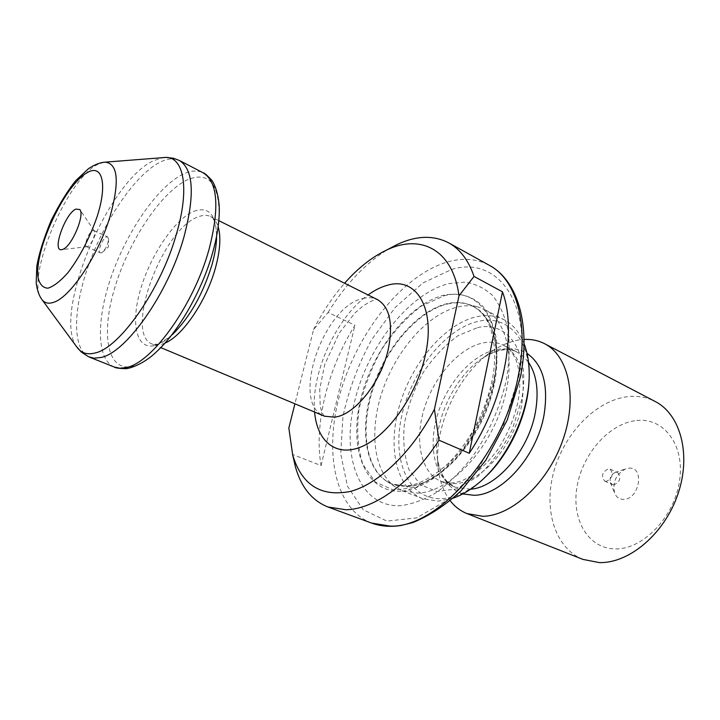 <?xml version="1.0" encoding="UTF-8"?>
<svg xmlns="http://www.w3.org/2000/svg" width="720" height="720" viewBox="0 0 720 720"><rect width="100%" height="100%" fill="white"/><g stroke="black" fill="none" stroke-linecap="round" stroke-linejoin="round"><path stroke-width="0.54" stroke-dasharray="3.6 2.7" d="M288.837 427.995L292.752 454.545L321.084 465.588C313.731 424.377 327.735 368.811 354.942 325.233L328.095 312.435L313.578 329.544L294.939 403.713M321.084 465.588L354.942 325.233M293.04 456.282L292.752 454.545M328.095 312.435C345.681 283.995 365.868 262.845 388.665 248.967M313.578 329.544C322.407 312.219 332.748 296.793 344.592 283.257M448.641 283.635L465.075 282.132C475.488 283.743 484.704 288.252 492.732 295.65C499.815 304.677 504.927 316.197 508.068 330.192C509.886 345.366 509.346 361.872 506.43 379.692C500.076 407.529 488.682 433.305 472.275 457.038C460.953 471.438 448.974 483.264 436.329 492.516C423.657 500.04 411.48 504.45 399.789 505.737C359.181 506.871 341.136 456.705 354.483 401.958C367.38 347.166 408.528 293.742 448.641 283.635M400.914 491.238C365.112 492.831 348.66 448.848 360.477 400.041C371.889 351.225 408.744 303.642 444.141 295.128C459.351 292.221 472.221 295.92 482.769 306.243C488.907 314.298 493.299 324.495 495.945 336.843C497.457 350.199 496.899 364.68 494.298 380.286C488.673 404.622 478.71 427.185 464.4 447.975C444.96 473.868 421.218 489.6 400.914 491.238M447.768 303.93C454.752 302.346 461.331 302.418 467.505 304.146L473.715 306.63C496.845 318.159 504.486 361.152 488.304 405.657C472.329 450.198 436.05 485.433 407.772 486.531L392.517 484.191L386.568 481.113C364.392 466.398 360.225 424.971 374.229 385.254C388.161 345.501 418.815 310.644 447.768 303.93M458.163 306.864C465.345 305.271 472.122 305.361 478.494 307.152L485.037 309.771C508.878 321.687 516.933 365.661 500.454 411.048C484.182 456.471 446.967 492.228 417.879 493.146L402.291 490.698L396.027 487.458C373.149 472.275 368.703 429.957 382.905 389.529C397.044 349.047 428.382 313.623 458.163 306.864M453.321 498.105L438.129 501.156L422.397 498.609C395.379 487.773 387.072 445.293 400.185 403.245C413.136 361.134 445.734 323.325 477.054 316.638C486.963 314.577 495.999 315.63 504.171 319.797C512.874 324.387 519.489 332.298 524.016 343.521M484.173 478.08L480.051 481.68C466.857 492.426 454.032 498.096 441.603 498.69C408.096 499.941 391.563 459.9 401.85 415.431C411.732 370.953 445.869 328.059 478.917 321.201C505.863 315.063 528.606 336.501 529.074 374.49L529.038 379.962M450.234 500.769C444.114 492.732 440.208 482.724 438.525 470.727C432.198 429.174 458.055 372.636 493.623 350.244C501.678 345.033 509.778 341.667 517.905 340.164L524.007 339.444M582.93 559.395C554.634 548.073 543.186 508.77 553.995 470.952C564.624 433.089 595.899 400.545 627.471 396.702C637.407 395.532 646.641 397.134 655.155 401.481M636.714 420.507C663.84 417.33 685.161 445.068 679.5 481.167C674.253 517.248 642.843 549.603 615.348 548.91C587.763 548.757 571.059 518.805 577.143 486.054C582.867 453.303 609.642 423.162 636.714 420.507M628.785 468.171C644.976 466.326 639.603 499.554 623.592 499.374C619.533 499.374 616.599 497.43 614.781 493.515C612.171 482.31 615.96 474.021 626.148 468.666L628.785 468.171M613.935 484.857L612.306 484.551L610.425 482.553C609.381 478.044 610.911 474.705 615.006 472.536L617.751 472.653C621.45 477.648 620.172 481.716 613.935 484.857M606.267 481.383L604.638 481.086C600.93 476.109 602.19 472.023 608.418 468.819L610.11 469.125C613.782 474.129 612.504 478.215 606.267 481.383M101.493 252.801L100.332 252.855C97.209 251.91 102.402 238.356 106.407 236.979L107.622 236.907L108.522 238.869C108.126 244.08 106.083 248.544 102.402 252.261L101.493 252.801M87.687 246.546L86.544 246.618C83.484 245.7 88.74 232.074 92.691 230.652L94.293 230.895C96.453 233.064 91.278 245.349 87.687 246.546M371.574 523.062C333.351 508.401 323.145 447.885 341.586 388.413C359.856 328.815 404.55 273.78 448.596 261.639C463.59 257.634 477.198 258.876 489.429 265.365M193.86 211.302C208.944 205.902 216.522 214.803 216.603 237.996L219.168 215.055C218.889 182.997 208.341 171.225 187.524 179.748C161.271 191.907 129.105 240.489 114.984 287.082C100.566 333.72 106.947 372.321 132.66 366.372C139.923 364.626 147.951 359.676 156.753 351.531L172.431 334.584C166.113 340.452 160.29 344.079 154.962 345.483C136.044 350.361 130.374 323.01 140.706 288.828C150.804 254.691 174.735 219.249 193.86 211.302M164.916 343.125L161.253 344.403L152.298 344.07C123.615 334.278 162.162 229.095 198.027 216.909C202.851 214.965 207.045 214.848 210.609 216.567C214.029 218.286 216.54 221.67 218.142 226.728M363.051 298.476C368.37 297.144 373.149 297.513 377.388 299.574C376.038 298.746 371.313 300.834 363.231 305.829L354.942 312.993L339.102 333.288L324.666 364.815L319.725 389.088L320.211 405.693L320.931 408.978C322.191 412.92 323.271 415.233 324.18 415.935C290.07 403.821 323.181 306.144 363.051 298.476M314.586 411.93C310.77 373.266 336.339 317.34 368.091 294.948M451.764 269.406C497.313 255.339 533.943 303.264 518.517 377.919L503.757 424.305L479.304 466.749L448.767 499.284L416.547 517.896L386.901 521.1L363.168 509.706L347.445 486.171L340.704 453.834L342.981 416.295C348.741 389.862 358.272 364.347 371.601 339.759L395.298 307.377L422.82 283.014L451.764 269.406M443.988 295.848C479.214 285.948 505.755 324.108 493.713 380.376L482.454 415.395L464.058 447.507L441.063 472.401L416.628 487.071L393.867 490.185L375.354 482.085L362.862 464.373C357.831 448.596 356.499 430.542 358.884 410.202C363.321 389.448 370.782 369.405 381.285 350.073C393.183 331.974 406.593 317.277 421.515 305.973L443.988 295.848M493.929 383.283C484.218 435.591 440.19 486.18 407.151 486.279L391.905 483.948C366.102 473.544 358.74 431.739 371.961 390.069C385.038 348.354 416.961 310.635 447.183 303.633C456.705 301.473 465.354 302.373 473.13 306.324C493.425 318.42 500.355 344.079 493.929 383.283M477.567 327.609C508.239 320.229 531.225 353.457 521.514 400.329L512.271 429.471C502.785 448.344 491.184 464.094 477.459 476.739L456.534 488.916L436.752 491.499L420.363 484.659L409.005 469.665C404.235 456.282 402.705 440.928 404.424 423.612C407.97 405.936 414.234 388.908 423.216 372.528C433.458 357.255 445.059 344.961 458.028 335.664L477.567 327.609M521.559 405.648C514.494 445.329 480.942 483.363 454.482 483.633L441.324 481.545C420.777 473.067 414.162 440.568 424.35 408.231C434.394 375.867 459.801 347.247 483.759 342.783C491.013 341.469 497.637 342.297 503.64 345.285C520.326 355.059 526.302 375.183 521.559 405.648M470.538 489.213L455.238 487.224C434.529 478.683 427.662 446.319 437.706 414.216C447.606 382.077 472.986 353.745 497.043 349.479C504.324 348.21 510.984 349.083 517.032 352.089L523.278 356.373L528.552 362.367M462.762 493.92C448.704 488.925 440.244 477.036 437.409 458.262C432.09 423.774 453.906 376.083 483.462 357.543C490.149 353.232 496.845 350.469 503.532 349.263C512.244 347.769 520.074 349.146 527.031 353.403M42.264 300.006C24.102 281.43 66.195 179.37 97.677 164.466L103.851 162.27M76.527 346.581C52.524 313.812 108.009 181.278 153.522 160.713L162.954 157.599M89.532 357.165C71.694 349.776 72.9 307.593 89.442 262.809C105.885 217.989 135.864 174.366 160.101 162.153C167.643 158.409 174.096 157.86 179.469 160.515M114.345 367.065C95.868 359.424 96.327 317.439 112.518 273.087C128.61 228.699 158.652 185.76 183.33 174.06C191.007 170.478 197.622 170.064 203.184 172.818M172.431 334.584C161.145 343.431 154.44 346.59 152.298 344.07L160.758 347.598M218.808 220.653L210.609 216.567L212.832 218.493C212.706 218.754 216.369 220.176 216.603 237.996M473.715 306.63L473.13 306.324C489.537 313.857 499.878 343.665 491.958 381.267C484.497 414.009 469.854 441.468 448.02 463.662C425.835 483.255 407.133 490.014 391.905 483.948L392.517 484.191M386.568 481.113L396.027 487.458M467.505 304.146L478.494 307.152M402.291 490.698L422.397 498.609M485.037 309.771L504.171 319.797M529.074 374.49L529.182 371.808M480.051 481.68L478.089 483.516M493.623 350.244L483.462 357.543C497.601 349.308 508.788 347.49 517.032 352.089L503.64 345.285C508.032 347.355 511.839 351.594 515.052 358.002C516.681 360.783 518.112 366.147 519.354 374.103C520.209 382.599 519.732 391.905 517.923 402.021C514.026 419.508 506.988 435.816 496.791 450.936C489.744 460.152 482.319 467.775 474.525 473.805L463.374 480.105C454.149 483.588 446.796 484.065 441.324 481.545L455.238 487.224L447.993 482.391C442.764 477.342 439.236 469.296 437.409 458.262L438.525 470.727M610.425 482.553L614.781 493.515M615.006 472.536L626.148 468.666M604.638 481.086L612.306 484.551M610.11 469.125L617.751 472.653M102.402 252.261L108.423 246.915L108.522 238.869M86.544 246.618L100.332 252.855M93.888 230.562L107.622 236.907M94.293 230.895L80.028 209.898M87.066 246.708L61.848 249.651"/><path stroke-width="1.08" d="M294.939 403.713L288.837 427.995L292.707 455.13L295.47 467.028L293.04 456.282M388.665 248.967L397.26 244.449C416.349 235.548 433.494 235.017 448.704 242.856C460.08 249.129 468.522 260.325 474.03 276.435L502.47 291.825C517.32 331.452 503.802 401.823 469.242 453.276L439.002 440.199C411.426 482.913 374.4 509.229 345.987 509.751L327.915 506.979C312.039 500.598 301.221 487.278 295.47 467.028M344.592 283.257C357.948 268.11 371.907 257.076 386.451 250.137C420.615 233.478 453.06 249.642 458.991 295.821L474.03 276.435M502.47 291.825L469.242 453.276M439.002 440.199L434.403 409.338L458.991 295.821M434.403 409.338C412.209 452.106 378.801 483.831 350.541 491.4C321.138 497.232 301.86 485.145 292.707 455.13M524.016 343.521C527.211 351.711 528.93 361.134 529.182 371.808C530.514 410.022 507.879 459.522 478.089 483.516C469.863 490.311 461.601 495.171 453.321 498.105M529.038 379.962C528.318 413.955 509.409 455.292 484.173 478.08M524.007 339.444C531.459 339.057 538.344 340.488 544.662 343.746C568.764 355.824 577.899 397.818 562.752 440.388C547.821 483.012 511.821 516.033 482.769 516.285L466.992 513.585C460.395 510.921 454.806 506.655 450.234 500.769M544.662 343.746L655.155 401.481C680.436 414.234 691.533 454.527 677.925 494.118C664.533 533.763 629.217 563.49 599.319 562.599L582.93 559.395L466.992 513.585M62.973 249.3L61.443 249.696C51.813 251.1 65.286 213.426 75.861 209.097L79.794 209.556C85.149 214.722 71.784 246.321 62.973 249.3M448.704 242.856L489.429 265.365C515.7 279.117 529.083 322.479 518.472 374.895C504.486 453.204 437.49 528.408 390.096 526.086L371.574 523.062L327.915 506.979M216.603 237.996C216.27 245.979 214.749 254.835 212.031 264.564C203.085 293.85 189.882 317.196 172.431 334.584M203.184 172.818C204.111 172.71 206.721 174.924 211.023 179.46C214.047 181.998 220.374 196.956 219.168 215.055C218.718 226.188 216.576 238.635 212.724 252.405C202.374 289.881 178.803 331.317 156.753 351.531C143.856 364.284 128.403 369.27 124.497 368.649C118.26 368.361 114.876 367.83 114.345 367.065L119.871 368.217L126.153 367.551C152.019 363.168 194.103 304.596 209.124 249.066C219.726 207.396 217.737 181.98 203.184 172.818L179.469 160.515C193.509 169.425 195.003 194.913 183.96 236.979C168.345 293.067 126.279 352.674 101.016 357.471L94.077 358.2L88.533 356.742L81.342 352.098L76.527 346.581M218.142 226.728C221.076 236.718 220.194 250.38 215.505 267.714C206.577 300.789 182.547 336.123 164.916 343.125M218.808 220.653L377.388 299.574C389.718 306.9 393.345 323.469 388.269 349.281C381.114 382.392 354.429 415.404 334.485 417.141L324.54 416.223L160.758 347.598M368.091 294.948C374.706 290.151 381.249 286.893 387.711 285.183C416.313 276.489 436.158 308.565 425.214 355.707C416.7 394.74 388.827 434.556 362.817 446.148C336.744 458.001 316.998 441.918 314.586 411.93M528.552 362.367C536.751 374.706 539.028 391.329 535.392 412.236C528.696 450.513 496.836 487.449 470.538 489.213M527.031 353.403C542.961 364.545 548.64 385.029 544.059 414.846C536.994 456.075 501.849 495.324 473.949 495.288L462.762 493.92M87.606 172.458C102.249 163.917 107.631 183.888 97.254 216.171C89.802 237.843 80.046 256.662 68.004 272.61C60.453 281.16 53.757 286.353 47.925 288.198C42.939 287.919 39.663 284.4 38.088 277.65C33.939 250.371 65.115 184.041 87.606 172.458M103.851 162.27L105.318 162.144C118.08 163.809 119.646 181.989 110.016 216.693C98.379 255.339 70.398 297.243 53.775 302.256C48.825 303.993 44.991 303.246 42.264 300.006L77.769 348.282C81.927 353.304 87.669 354.879 95.004 352.998C119.664 348.093 160.893 289.359 176.373 234.216C190.053 188.28 183.78 156.096 165.051 157.437L162.954 157.599M386.451 250.137L397.26 244.449M377.388 299.574L377.847 299.664L377.388 299.574M489.429 265.365C517.824 280.593 530.892 324.981 520.416 376.956L507.285 419.922L485.874 460.161L461.088 490.77C445.185 505.422 429.048 516.042 412.668 522.612L400.932 525.501C390.366 527.13 380.583 526.32 371.574 523.062M179.469 160.515L173.412 158.238L166.095 157.401L105.318 162.144C100.395 162.378 94.824 164.52 88.614 168.57L75.987 180.387C67.941 190.197 59.661 203.58 51.12 220.527C43.659 238.608 38.88 253.944 36.783 266.544L36.189 283.023C37.188 290.493 39.213 296.163 42.264 300.006M89.532 357.165L114.345 367.065"/></g></svg>
